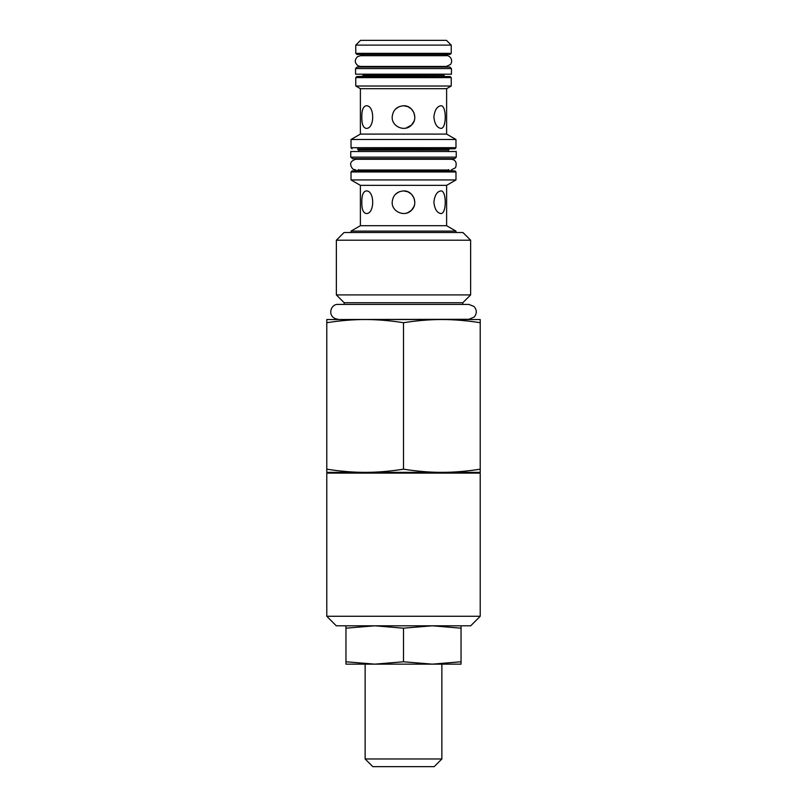 <?xml version="1.0" encoding="UTF-8"?>
<svg xmlns="http://www.w3.org/2000/svg" width="807" height="807" viewBox="0 0 807 807"><rect width="100%" height="100%" fill="white"/><g stroke="black" fill="none" stroke-linecap="round" stroke-linejoin="round"><path stroke-width="1.21" d="M355.554 68.555L451.446 68.555L451.446 74.183L355.554 74.183L355.554 68.555L357.087 67.021L449.913 67.021L403.5 67.021M456.248 157.143L350.752 157.143L350.752 151.514L456.248 151.514L456.248 157.143L454.714 158.676L352.286 158.676L358.54 158.676L358.54 159.261M403.5 469.18C417.229 471.318 430.01 472.377 441.863 472.357L326.785 472.357L326.785 469.18C340.504 471.318 353.295 472.377 365.137 472.357C376.99 472.377 389.771 471.318 403.5 469.18L403.5 322.709C389.771 320.571 376.99 319.511 365.137 319.532C353.295 319.511 340.504 320.571 326.785 322.709L326.785 319.532L468.867 319.3L474.223 317.03C477.068 313.409 476.977 309.868 473.931 306.408L468.867 304.421L338.133 304.421C330.164 303.704 326.603 317.877 338.133 319.3M326.785 469.18L326.785 322.709M480.215 469.18L480.215 472.357L441.863 472.357C453.705 472.377 466.496 471.318 480.215 469.18L480.215 322.709C466.496 320.571 453.705 319.511 441.863 319.532C430.01 319.511 417.229 320.571 403.5 322.709M340.635 472.357L365.137 472.357M441.863 472.357L479.449 472.357L480.215 473.124L326.785 473.124L326.785 616.276L480.215 616.276L480.215 473.124M468.867 319.3L441.863 319.532L480.215 319.532L480.215 322.709M344.196 302.726L462.804 302.726L470.632 294.908L336.368 294.908L344.196 302.726L344.196 304.421L338.133 304.421M441.863 319.532L365.137 319.532M470.632 240.204L462.956 232.527L344.044 232.527L336.368 240.204L470.632 240.204L470.632 294.908M446.614 225.708L360.386 225.708L351.025 231.105L455.975 231.105L446.614 225.708L446.614 185.348L360.386 185.348L351.025 179.941L455.975 179.941L455.975 171.972L351.025 171.972L351.025 179.941M406.022 213.26L407.828 212.685M407.858 212.665L411.489 210.244L413.941 206.582M413.961 206.552L414.526 204.746M414.818 202.224L413.961 197.907M413.941 197.866L411.489 194.215L407.858 191.784L403.5 190.916C413.204 190.391 418.702 203.747 411.499 210.234C405.023 217.426 391.657 211.928 392.182 202.224C392.858 195.355 396.63 191.582 403.5 190.916M361.808 202.224C361.707 195.355 363.15 191.582 366.156 190.916C374.872 190.22 374.872 214.238 366.156 213.542C363.15 212.877 361.707 209.104 361.808 202.224M433.873 202.224C434.65 195.355 436.97 191.582 440.844 190.916C446.725 190.22 446.725 214.238 440.844 213.542C436.97 212.877 434.65 209.104 433.873 202.224M360.386 88.679L446.614 88.679L451.224 86.026L355.776 86.026L360.386 88.679L360.386 134.103L351.025 139.5L455.975 139.5L446.614 134.103L360.386 134.103M406.022 128.101L411.509 125.065M411.52 125.055L413.941 121.433M413.951 121.413L414.526 119.587M414.818 117.086L413.961 112.748L411.52 109.086L407.858 106.625L403.5 105.757C413.204 105.233 418.702 118.589 411.499 125.075C405.023 132.277 391.657 126.77 392.182 117.065C392.858 110.196 396.63 106.423 403.5 105.757M361.808 117.065C361.707 110.196 363.15 106.423 366.156 105.757C374.872 105.061 374.872 129.08 366.156 128.384C363.15 127.718 361.707 123.945 361.808 117.065M433.873 117.065C434.65 110.196 436.97 106.423 440.844 105.757C446.725 105.061 446.725 129.08 440.844 128.384C436.97 127.718 434.65 123.945 433.873 117.065M451.224 45.111L446.463 40.35L360.537 40.35L355.776 45.111L451.224 45.111L451.224 53.343L355.776 53.343L355.776 45.111M399.183 191.763L395.48 194.245M399.183 106.615L395.48 109.086M326.785 616.276L336.297 625.798L470.703 625.798L480.215 616.276M365.137 758.973L372.814 766.65L434.186 766.65L441.863 758.973L365.137 758.973L365.137 664.151M345.961 661.77L374.73 664.151L403.5 661.77L432.27 664.151L461.039 661.77L461.039 664.151L345.961 664.151L345.961 625.798M461.039 661.77L461.039 628.179L432.27 625.798L403.5 628.179L374.73 625.798L345.961 628.179M403.5 661.77L403.5 628.179M461.039 625.798L461.039 628.179M443.699 74.183L443.699 75.222L363.301 75.222L362.272 76.302L450.195 76.534L356.805 76.534L355.776 77.613L451.224 77.613L451.224 86.026M357.511 149.013L454.946 148.781L357.511 149.013L358.54 150.092L448.46 150.092L448.46 151.514M454.946 148.781L455.975 147.701L351.025 147.701L351.025 139.5M450.195 54.412L356.805 54.412L450.195 54.412L451.224 53.343M358.54 169.591L357.511 170.66L454.946 170.902L352.054 170.902L351.025 171.972M362.222 67.021L357.39 67.052M451.446 68.555L449.61 67.052M363.301 74.183L363.301 75.222M448.46 159.261L448.46 158.676L454.402 158.646M350.752 157.143L352.598 158.646M358.54 150.092L358.54 151.514M360.618 66.436L446.382 66.436L450.588 64.409C453.927 58.941 448.42 54.866 446.382 55.693L360.618 55.693L357.642 56.591C354.313 59.9 354.505 62.996 358.217 65.871L360.618 66.436M446.382 55.693L443.699 55.693M363.301 55.693L360.618 55.693M448.541 170.005L358.459 170.005M451.143 170.005L455.552 167.705C457.115 162.57 455.642 159.766 451.143 159.261L355.857 159.261C350.147 161.047 349.118 164.315 352.79 169.046L355.857 170.005M336.368 240.204L336.368 294.908M446.614 185.348L455.975 179.941M360.386 185.348L360.386 225.708M446.614 88.679L446.614 134.103M455.975 147.701L455.975 139.5M352.054 148.781L351.025 147.701M449.489 149.013L448.46 150.092M356.805 54.412L355.776 53.343M444.728 54.654L443.699 55.723M362.272 54.654L363.301 55.723M448.46 169.591L449.489 170.66M357.511 170.66L352.054 170.902M454.946 170.902L455.975 171.972M355.776 77.613L355.776 86.026M450.195 76.534L451.224 77.613M363.301 66.436L363.301 67.021M443.699 66.436L443.699 67.021M362.272 76.302L356.805 76.534M443.699 75.222L444.728 76.302M455.975 232.527L455.975 231.105M351.025 232.527L351.025 231.105M327.551 472.357L326.785 473.124M462.804 302.726L462.804 304.421L468.867 304.421M441.863 758.973L441.863 664.151"/></g></svg>
